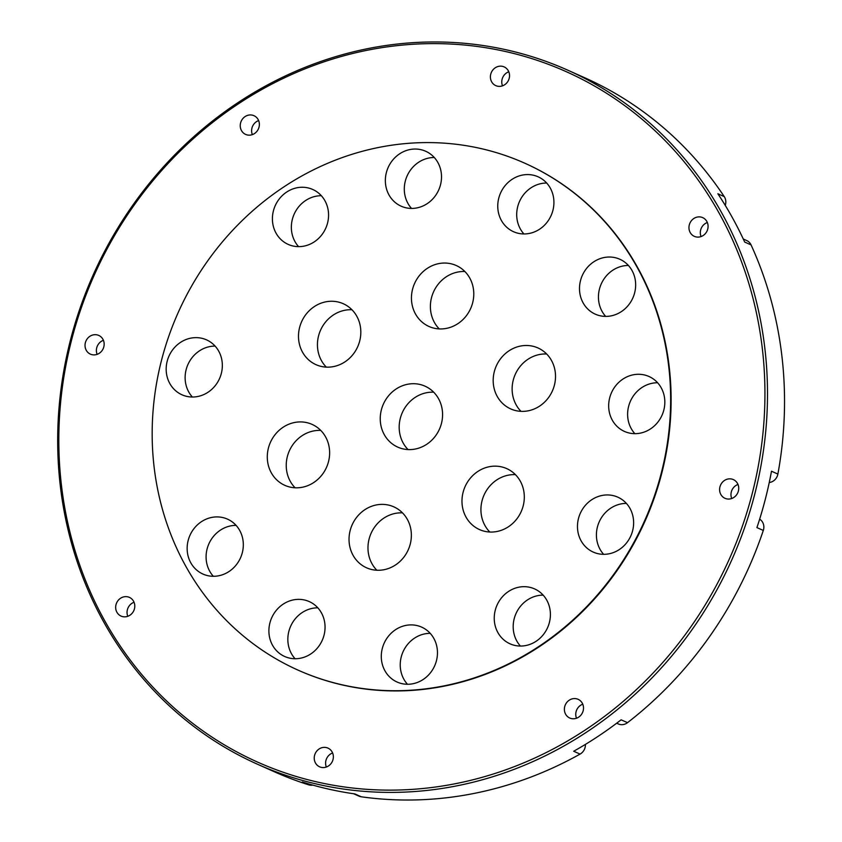 <?xml version="1.0" encoding="UTF-8"?>
<svg xmlns="http://www.w3.org/2000/svg" width="842" height="842" viewBox="0 0 842 842"><rect width="100%" height="100%" fill="white"/><g stroke="black" fill="none" stroke-linecap="round" stroke-linejoin="round"><path stroke-width="1.26" d="M188.166 540.459A30.08 27.67 -65.9 0 0 202.964 574.065A30.08 27.67 -65.9 0 0 242.296 552.752A30.08 27.67 -65.9 0 0 227.498 519.135A30.08 27.67 -65.9 0 0 188.166 540.459M213.331 576.296A30.08 27.67 114.1 0 1 207.111 548.921A30.08 27.67 114.1 0 1 236.076 525.376M167.2 361.176A30.08 27.67 -65.9 0 0 181.988 394.793A30.08 27.67 -65.9 0 0 221.32 373.469A30.08 27.67 -65.9 0 0 206.532 339.863A30.08 27.67 -65.9 0 0 167.2 361.176M192.355 397.014A30.08 27.67 114.1 0 1 186.145 369.638A30.08 27.67 114.1 0 1 215.11 346.094M273.429 210.795A30.08 27.67 -65.9 0 0 288.217 244.412A30.08 27.67 -65.9 0 0 327.549 223.088A30.08 27.67 -65.9 0 0 312.761 189.482A30.08 27.67 -65.9 0 0 273.429 210.795M298.584 246.632A30.08 27.67 114.1 0 1 292.374 219.267A30.08 27.67 114.1 0 1 321.328 195.723M386.373 172.578A30.08 27.67 -65.9 0 0 401.16 206.195A30.08 27.67 -65.9 0 0 440.492 184.872A30.08 27.67 -65.9 0 0 425.705 151.265A30.08 27.67 -65.9 0 0 386.373 172.578M411.527 208.416A30.08 27.67 114.1 0 1 405.318 181.051A30.08 27.67 114.1 0 1 434.283 157.507M498.78 198.112A30.08 27.67 -65.9 0 0 513.567 231.729A30.08 27.67 -65.9 0 0 552.899 210.416A30.08 27.67 -65.9 0 0 538.101 176.799A30.08 27.67 -65.9 0 0 498.78 198.112M523.934 233.96A30.08 27.67 114.1 0 1 517.725 206.585A30.08 27.67 114.1 0 1 546.679 183.04M580.517 280.565A30.08 27.67 -65.9 0 0 595.305 314.171A30.08 27.67 -65.9 0 0 634.636 292.858A30.08 27.67 -65.9 0 0 619.849 259.252A30.08 27.67 -65.9 0 0 580.517 280.565M605.672 316.403A30.08 27.67 114.1 0 1 599.462 289.027A30.08 27.67 114.1 0 1 628.427 265.483M609.692 397.824A30.08 27.67 -65.9 0 0 624.48 431.441A30.08 27.67 -65.9 0 0 663.812 410.117A30.08 27.67 -65.9 0 0 649.024 376.511A30.08 27.67 -65.9 0 0 609.692 397.824M634.847 433.662A30.08 27.67 114.1 0 1 628.637 406.297A30.08 27.67 114.1 0 1 657.602 382.752M578.486 518.493A30.08 27.67 -65.9 0 0 593.273 552.099A30.08 27.67 -65.9 0 0 632.605 530.786A30.08 27.67 -65.9 0 0 617.817 497.169A30.08 27.67 -65.9 0 0 578.486 518.493M603.64 554.331A30.08 27.67 114.1 0 1 597.431 526.955A30.08 27.67 114.1 0 1 626.395 503.411M495.264 610.218A30.08 27.67 -65.9 0 0 510.052 643.825A30.08 27.67 -65.9 0 0 549.384 622.512A30.08 27.67 -65.9 0 0 534.596 588.905A30.08 27.67 -65.9 0 0 495.264 610.218M520.419 646.056A30.08 27.67 114.1 0 1 514.209 618.681A30.08 27.67 114.1 0 1 543.174 595.136M382.31 648.435A30.08 27.67 -65.9 0 0 397.108 682.041A30.08 27.67 -65.9 0 0 436.44 660.728A30.08 27.67 -65.9 0 0 421.642 627.122A30.08 27.67 -65.9 0 0 382.31 648.435M407.475 684.272A30.08 27.67 114.1 0 1 401.255 656.897A30.08 27.67 114.1 0 1 430.22 633.352M269.914 622.901A30.08 27.67 -65.9 0 0 284.701 656.507A30.08 27.67 -65.9 0 0 324.033 635.194A30.08 27.67 -65.9 0 0 309.246 601.588A30.08 27.67 -65.9 0 0 269.914 622.901M295.068 658.739A30.08 27.67 114.1 0 1 288.859 631.363A30.08 27.67 114.1 0 1 317.823 607.819M463.111 492.275A33.385 30.712 -65.9 0 0 479.53 529.586A33.385 30.712 -65.9 0 0 523.177 505.926A33.385 30.712 -65.9 0 0 506.768 468.626A33.385 30.712 -65.9 0 0 463.111 492.275M515.441 474.646A33.385 30.712 -65.9 0 0 482.056 500.748A33.385 30.712 -65.9 0 0 489.802 532.018M381.373 409.833A33.385 30.712 -65.9 0 0 397.782 447.134A33.385 30.712 -65.9 0 0 441.44 423.484A33.385 30.712 -65.9 0 0 425.021 386.173A33.385 30.712 -65.9 0 0 381.373 409.833M433.693 392.204A33.385 30.712 -65.9 0 0 400.318 418.295A33.385 30.712 -65.9 0 0 408.054 449.575M494.317 371.617A33.385 30.712 -65.9 0 0 510.736 408.917A33.385 30.712 -65.9 0 0 554.383 385.257A33.385 30.712 -65.9 0 0 537.975 347.957A33.385 30.712 -65.9 0 0 494.317 371.617M546.637 353.987A33.385 30.712 -65.9 0 0 513.262 380.079A33.385 30.712 -65.9 0 0 521.009 411.359M412.58 289.174A33.385 30.712 -65.9 0 0 428.988 326.475A33.385 30.712 -65.9 0 0 472.646 302.815A33.385 30.712 -65.9 0 0 456.227 265.514A33.385 30.712 -65.9 0 0 412.58 289.174M464.9 271.534A33.385 30.712 -65.9 0 0 431.525 297.636A33.385 30.712 -65.9 0 0 439.261 328.917M299.626 327.391A33.385 30.712 -65.9 0 0 316.045 364.691A33.385 30.712 -65.9 0 0 359.692 341.031A33.385 30.712 -65.9 0 0 343.283 303.73A33.385 30.712 -65.9 0 0 299.626 327.391M351.956 309.751A33.385 30.712 -65.9 0 0 318.571 335.853A33.385 30.712 -65.9 0 0 326.317 367.133M268.419 448.049A33.385 30.712 -65.9 0 0 284.838 485.35A33.385 30.712 -65.9 0 0 328.496 461.7A33.385 30.712 -65.9 0 0 312.077 424.389A33.385 30.712 -65.9 0 0 268.419 448.049M320.749 430.42A33.385 30.712 -65.9 0 0 287.364 456.511A33.385 30.712 -65.9 0 0 295.11 487.792M350.167 530.492A33.385 30.712 -65.9 0 0 366.575 567.803A33.385 30.712 -65.9 0 0 410.233 544.143A33.385 30.712 -65.9 0 0 393.814 506.842A33.385 30.712 -65.9 0 0 350.167 530.492M402.487 512.862A33.385 30.712 -65.9 0 0 369.112 538.964A33.385 30.712 -65.9 0 0 376.848 570.244M769.251 482.519A9.915 9.125 -65.9 0 0 776.092 478.33A9.915 9.125 -65.9 0 0 777.882 474.078A380.131 349.651 -65.9 0 0 751.075 244.917A9.915 9.125 -65.9 0 0 746.738 240.559L743.276 239.002M616.67 723.215L618.312 723.952A9.915 9.125 -65.9 0 0 627.522 722.668A380.131 349.651 -65.9 0 0 709.248 637.057A380.131 349.651 -65.9 0 0 763.305 530.449A9.915 9.125 -65.9 0 0 759.642 519.167M353.661 793.753L358.976 796.132A9.915 9.125 -65.9 0 0 361.239 796.785A380.131 349.651 -65.9 0 0 580.075 754.095A9.915 9.125 -65.9 0 0 583.443 751.043A9.915 9.125 -65.9 0 0 585.401 744.402M257.515 764.241A380.131 349.651 114.1 0 1 132.983 204.932A380.131 349.651 114.1 0 1 237.907 102.671A380.131 349.651 114.1 0 1 567.655 70.128A380.131 349.651 114.1 0 1 692.198 629.437A380.131 349.651 114.1 0 1 587.263 731.698A380.131 349.651 114.1 0 1 257.515 764.241L274.566 771.861A380.131 349.651 -65.9 0 0 308.719 784.849A9.915 9.125 -65.9 0 0 312.803 785.112M690.03 628.016A378.142 347.82 -65.9 0 0 629.311 109.06A378.142 347.82 -65.9 0 0 133.731 205.722A378.142 347.82 -65.9 0 0 194.439 724.678A378.142 347.82 -65.9 0 0 690.03 628.016M298.373 670.264A277.66 255.4 -65.9 0 0 298.605 670.369A277.66 255.4 -65.9 0 0 616.112 571.907A277.66 255.4 -65.9 0 0 525.145 163.369A277.66 255.4 -65.9 0 0 524.913 163.253M615.639 571.697A277.66 255.4 -65.9 0 0 524.671 163.148A277.66 255.4 -65.9 0 0 207.174 261.62A277.66 255.4 -65.9 0 0 298.131 670.158A277.66 255.4 -65.9 0 0 615.639 571.697M627.522 722.668L621.122 719.815A380.131 349.651 114.1 0 1 597.925 736.455A380.131 349.651 114.1 0 1 573.686 751.243L580.075 754.095M777.882 474.078L771.493 471.215A380.131 349.651 114.1 0 1 756.916 527.597L763.305 530.449M725.246 205.385A9.915 9.125 -65.9 0 0 724.257 196.618L717.858 193.755A380.131 349.651 114.1 0 1 744.686 242.054L751.075 244.917M724.257 196.618A380.131 349.651 -65.9 0 0 584.706 77.748L567.655 70.128M582.769 704.196A10.251 9.43 -65.9 0 0 580.601 705.28A10.251 9.43 -65.9 0 0 576.496 718.237M578.654 717.152A10.251 9.43 114.1 0 1 569.771 718.037A10.251 9.43 114.1 0 1 564.382 709.617A10.251 9.43 114.1 0 1 569.234 700.197A10.251 9.43 114.1 0 1 578.128 699.323A10.251 9.43 114.1 0 1 583.506 707.733A10.251 9.43 114.1 0 1 578.654 717.152M737.981 484.466A10.251 9.43 -65.9 0 0 735.824 485.55A10.251 9.43 -65.9 0 0 731.709 498.517M733.877 497.422A10.251 9.43 114.1 0 1 724.983 498.306A10.251 9.43 114.1 0 1 719.605 489.897A10.251 9.43 114.1 0 1 724.457 480.466A10.251 9.43 114.1 0 1 733.34 479.593A10.251 9.43 114.1 0 1 738.729 488.002A10.251 9.43 114.1 0 1 733.877 497.422M707.343 222.509A10.251 9.43 -65.9 0 0 705.175 223.593A10.251 9.43 -65.9 0 0 701.06 236.56M703.228 235.476A10.251 9.43 114.1 0 1 694.334 236.349A10.251 9.43 114.1 0 1 688.956 227.94A10.251 9.43 114.1 0 1 693.808 218.52A10.251 9.43 114.1 0 1 702.702 217.636A10.251 9.43 114.1 0 1 708.08 226.056A10.251 9.43 114.1 0 1 703.228 235.476M508.789 71.781A10.251 9.43 -65.9 0 0 506.621 72.865A10.251 9.43 -65.9 0 0 502.506 85.831M504.674 84.747A10.251 9.43 114.1 0 1 495.78 85.621A10.251 9.43 114.1 0 1 490.402 77.211A10.251 9.43 114.1 0 1 495.254 67.792A10.251 9.43 114.1 0 1 504.147 66.907A10.251 9.43 114.1 0 1 509.526 75.327A10.251 9.43 114.1 0 1 504.674 84.747M258.631 120.574A10.251 9.43 -65.9 0 0 256.463 121.658A10.251 9.43 -65.9 0 0 252.358 134.625M254.516 133.531A10.251 9.43 114.1 0 1 245.632 134.415A10.251 9.43 114.1 0 1 240.244 126.005A10.251 9.43 114.1 0 1 245.096 116.575A10.251 9.43 114.1 0 1 253.989 115.701A10.251 9.43 114.1 0 1 259.368 124.111A10.251 9.43 114.1 0 1 254.516 133.531M103.408 340.305A10.251 9.43 -65.9 0 0 101.251 341.389A10.251 9.43 -65.9 0 0 97.135 354.356M99.303 353.261A10.251 9.43 114.1 0 1 90.41 354.145A10.251 9.43 114.1 0 1 85.031 345.736A10.251 9.43 114.1 0 1 89.884 336.305A10.251 9.43 114.1 0 1 98.767 335.432A10.251 9.43 114.1 0 1 104.155 343.841A10.251 9.43 114.1 0 1 99.303 353.261M134.057 602.251A10.251 9.43 -65.9 0 0 131.899 603.346A10.251 9.43 -65.9 0 0 127.784 616.302M129.942 615.218A10.251 9.43 114.1 0 1 121.059 616.091A10.251 9.43 114.1 0 1 115.67 607.682A10.251 9.43 114.1 0 1 120.532 598.262A10.251 9.43 114.1 0 1 129.415 597.388A10.251 9.43 114.1 0 1 134.794 605.798A10.251 9.43 114.1 0 1 129.942 615.218M332.611 752.98A10.251 9.43 -65.9 0 0 330.453 754.074A10.251 9.43 -65.9 0 0 326.338 767.03M328.496 765.946A10.251 9.43 114.1 0 1 319.613 766.82A10.251 9.43 114.1 0 1 314.234 758.41A10.251 9.43 114.1 0 1 319.086 748.991A10.251 9.43 114.1 0 1 327.97 748.117A10.251 9.43 114.1 0 1 333.358 756.526A10.251 9.43 114.1 0 1 328.496 765.946M361.239 796.785L354.85 793.922A380.131 349.651 114.1 0 1 302.331 781.997L308.719 784.849"/></g></svg>
